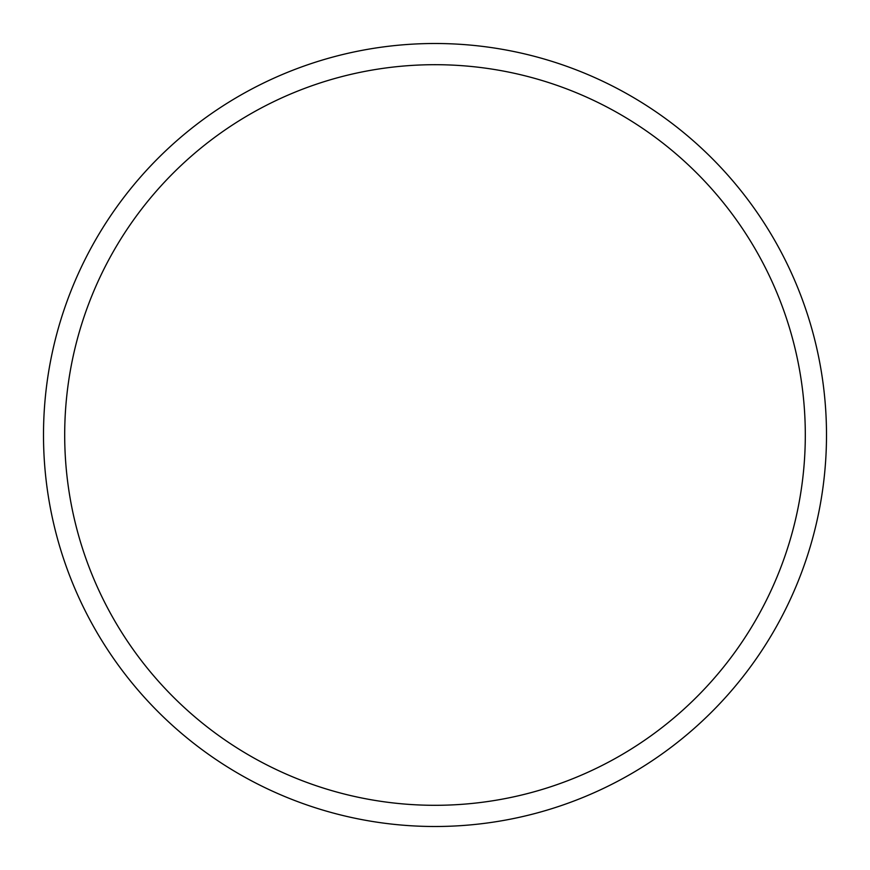 <?xml version="1.0" encoding="UTF-8"?>
<svg xmlns="http://www.w3.org/2000/svg" width="870" height="870" viewBox="0 0 870 870"><rect width="100%" height="100%" fill="white"/><g stroke="black" fill="none" stroke-linecap="round" stroke-linejoin="round"><path stroke-width="1.3" d="M435 43.5A391.5 391.5 0 0 1 826.5 435A391.5 391.5 0 0 1 435 826.5A391.5 391.5 0 0 1 43.5 435A391.5 391.5 0 0 1 435 43.5M435 64.695A370.305 370.305 0 0 1 805.305 435A370.305 370.305 0 0 1 435 805.305A370.305 370.305 0 0 1 64.695 435A370.305 370.305 0 0 1 435 64.695"/></g></svg>
